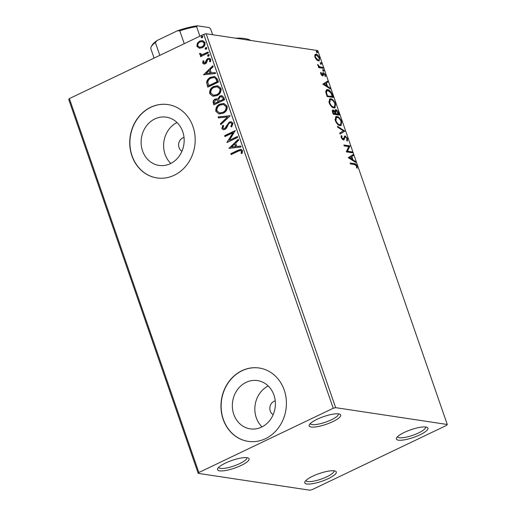 <?xml version="1.0" encoding="UTF-8"?>
<svg xmlns="http://www.w3.org/2000/svg" width="516" height="516" viewBox="0 0 516 516"><rect width="100%" height="100%" fill="white"/><g stroke="black" fill="none" stroke-linecap="round" stroke-linejoin="round"><path stroke-width="0.77" d="M312.69 476.223A16.693 4.064 160.9 0 0 304.937 481.731A16.693 4.064 160.9 0 0 311.458 483.853A16.693 4.064 160.9 0 0 328.389 478.59A16.693 4.064 160.9 0 0 335.471 471.16A16.693 4.064 160.9 0 0 312.69 476.223M333.942 470.792A14.835 3.612 -19.1 0 1 333.968 470.856A14.835 3.612 -19.1 0 1 326.925 476.758A14.835 3.612 -19.1 0 1 305.93 480.564A14.835 3.612 -19.1 0 1 305.911 480.499M404.312 432.414A16.693 4.064 160.9 0 0 396.559 437.923A16.693 4.064 160.9 0 0 403.086 440.045A16.693 4.064 160.9 0 0 420.011 434.782A16.693 4.064 160.9 0 0 427.093 427.351A16.693 4.064 160.9 0 0 404.312 432.414M425.571 426.984A14.835 3.612 -19.1 0 1 425.59 427.048A14.835 3.612 -19.1 0 1 418.553 432.95A14.835 3.612 -19.1 0 1 397.552 436.755A14.835 3.612 -19.1 0 1 397.533 436.691M317.095 419.269A16.693 4.064 160.9 0 0 309.342 424.778A16.693 4.064 160.9 0 0 315.869 426.9A16.693 4.064 160.9 0 0 332.794 421.637A16.693 4.064 160.9 0 0 339.876 414.206A16.693 4.064 160.9 0 0 317.095 419.269M338.348 413.838A14.835 3.612 -19.1 0 1 338.373 413.903A14.835 3.612 -19.1 0 1 331.33 419.805A14.835 3.612 -19.1 0 1 310.335 423.61A14.835 3.612 -19.1 0 1 310.316 423.546M225.466 463.078A16.693 4.064 160.9 0 0 217.72 468.586A16.693 4.064 160.9 0 0 224.241 470.708A16.693 4.064 160.9 0 0 241.165 465.445A16.693 4.064 160.9 0 0 248.248 458.008A16.693 4.064 160.9 0 0 225.466 463.078M246.725 457.647A14.835 3.612 -19.1 0 1 246.751 457.705A14.835 3.612 -19.1 0 1 239.708 463.613A14.835 3.612 -19.1 0 1 218.713 467.419A14.835 3.612 -19.1 0 1 218.694 467.354M275.241 400.874A7.418 6.527 -81.4 0 0 274.009 401.313A7.418 6.527 -81.4 0 0 269.836 407.859A7.418 6.527 -81.4 0 0 273.158 414.696M184.019 137.437A7.418 6.527 -81.4 0 0 182.787 137.875A7.418 6.527 -81.4 0 0 178.613 144.422A7.418 6.527 -81.4 0 0 181.935 151.252M261.606 427.087A24.407 21.466 -81.4 0 0 275.292 401.396A24.407 21.466 -81.4 0 0 257.503 380.589A24.407 21.466 -81.4 0 0 246.119 382.356A24.407 21.466 -81.4 0 0 232.432 408.046A24.407 21.466 -81.4 0 0 250.228 428.854A24.407 21.466 -81.4 0 0 261.606 427.087M170.383 163.649A24.407 21.466 -81.4 0 0 184.07 137.959A24.407 21.466 -81.4 0 0 166.275 117.145A24.407 21.466 -81.4 0 0 154.89 118.912A24.407 21.466 -81.4 0 0 141.21 144.603A24.407 21.466 -81.4 0 0 158.999 165.41A24.407 21.466 -81.4 0 0 170.383 163.649M174.234 175.246A37.087 32.624 -81.4 0 0 195.035 136.205A37.087 32.624 -81.4 0 0 167.99 104.58A37.087 32.624 -81.4 0 0 150.691 107.264A37.087 32.624 -81.4 0 0 129.897 146.305A37.087 32.624 -81.4 0 0 156.935 177.93A37.087 32.624 -81.4 0 0 174.234 175.246M168.081 104.593A37.087 32.624 -81.4 0 0 150.865 107.289A37.087 32.624 -81.4 0 0 130.064 146.28A37.087 32.624 -81.4 0 0 157.025 177.943M265.463 438.684A37.087 32.624 -81.4 0 0 286.257 399.642A37.087 32.624 -81.4 0 0 259.219 368.018A37.087 32.624 -81.4 0 0 241.92 370.701A37.087 32.624 -81.4 0 0 221.119 409.743A37.087 32.624 -81.4 0 0 248.164 441.367A37.087 32.624 -81.4 0 0 265.463 438.684M259.303 368.031A37.087 32.624 -81.4 0 0 242.094 370.727A37.087 32.624 -81.4 0 0 221.287 409.723A37.087 32.624 -81.4 0 0 248.248 441.38M316.566 59.811L314.973 57.231L314.857 54.877L316.134 54.225C317.392 54.393 318.546 55.625 319.591 57.927L319.198 60.856L318.456 60.94L316.566 59.811M323.106 68.286L318.643 67.615L318.327 66.699L318.985 66.796L317.611 64.423L319.707 66.77L322.79 67.37L323.106 68.286M320.765 73.943L320.784 72.272L321.352 72.866L321.287 73.969L322.197 74.943L322.893 72.879L323.48 72.679L325.435 74.807L325.486 76.6L324.893 76.013L324.925 74.826L323.822 73.601L323.119 75.671L322.539 75.865L320.765 73.943M321.5 75.213L322.526 74.788M322.893 72.879L323.48 72.679L322.868 72.975L323.951 73.633M323.822 73.601L322.861 74.046L322.739 74.949L323.345 74.659M332.24 94.654L333.194 97.421L327.086 96.498L325.706 91.9L326.512 89.771L327.686 89.649C329.395 89.778 330.917 91.448 332.24 94.654L331.724 94.899M339.322 115.113L333.213 114.191L332.633 112.514C332.052 110.708 332.24 109.869 333.194 109.998L334.884 111.308L335.793 109.669C336.806 109.831 337.709 110.856 338.496 112.733L339.322 115.113M332.691 110.056L333.194 109.998L332.588 110.289L333.768 110.985M335.284 109.727L335.793 109.669L335.181 109.96L336.503 110.734M344.869 131.129L340.083 134.025L339.734 133.025L343.366 130.832L337.735 127.239L337.387 126.246L344.869 131.129L340.057 133.96M352.047 151.872L352.37 152.788L346.262 151.872L348.758 146.609L344.204 145.918L343.882 145.002L349.99 145.925L347.507 151.188L352.047 151.872L351.441 152.168L351.615 152.678M354.498 164.533L350.435 163.92L350.119 163.004L354.24 163.624C355.221 163.424 356.188 164.256 357.13 166.126L357.207 168.268L356.575 167.726L356.511 166.036L354.498 164.533M447.275 424.487L335.639 407.659L333.239 408.259L198.854 472.514L198.202 473.372L309.839 490.2L312.238 489.6L446.624 425.352L447.275 424.487L317.798 50.574L206.161 33.746L335.639 407.659M348.268 157.664L353.002 154.619L353.344 155.613L351.815 156.541L352.97 159.883L355.35 161.405L355.692 162.398L348.268 157.664M347.636 138.701L347.229 141.171L346.662 140.384L347.036 138.669L345.423 136.85L344.927 137.062L344.127 139.681L343.359 140.01L341.199 137.669L341.437 135.527L342.056 136.301L341.824 137.778L343.017 139.088L345.114 135.94L347.636 138.701L347.113 138.952M345.423 136.85L344.314 137.353L343.514 139.971L344.127 139.681L343.359 140.01M342.198 139.32L343.611 138.656M344.63 135.998L345.114 135.94L344.501 136.23L345.759 136.972M340.096 125.64C338.38 125.446 336.78 123.776 335.297 120.634L335.839 116.59L336.903 116.487C338.625 116.687 340.218 118.37 341.689 121.531L341.134 125.53L340.096 125.64M333.968 107.947C332.252 107.754 330.653 106.083 329.169 102.942L329.711 98.898L330.775 98.788C332.498 98.995 334.091 100.678 335.561 103.839L335.007 107.838L333.968 107.947M322.81 84.147L327.544 81.102L327.886 82.096L326.357 83.024L327.512 86.366L329.892 87.881L330.234 88.881L322.81 84.147M323.68 71.118L322.906 70.279L323.151 69.596L323.925 70.434L323.842 71.105M321.249 64.107L320.475 63.268L320.72 62.578L321.494 63.416L321.41 64.087M317.288 52.664L316.514 51.826L316.76 51.142L317.534 51.981L317.45 52.645M198.202 473.372L68.725 99.459L69.376 98.595L198.854 472.514M199.499 48.272L196.873 46.35L197.305 43.267L199.776 41.048L202.569 40.577L204.955 42.48C205.278 44.963 204.323 46.724 202.098 47.762L199.337 48.252M200.885 56.521L200.634 55.793L201.782 55.244L199.595 54.212L199.621 53.393L200.601 53.432L201.498 54.503L202.743 54.399L208.096 52.006L208.412 52.922L200.601 56.657L200.285 55.741L201.434 55.193L200.937 55.141M202.659 63.062L203.162 60.765L204.014 60.985L203.601 62.546L204.955 62.926L206.774 59.385L207.877 58.508L209.373 58.237L210.805 59.359L210.399 61.752L209.49 61.572L209.877 59.921L209.045 59.269L208.232 59.404L207.567 59.979L206.413 62.958L205.31 63.823L203.91 64.087L202.659 63.062L203.007 63.113L203.51 60.817M217.546 79.29L218.5 82.057L207.813 87.165L206.594 82.347C207.129 79.845 208.516 78.135 210.754 77.226L214.63 76.491L217.546 79.29M224.628 99.749L213.94 104.858L213.353 103.174C212.811 101.323 213.379 99.988 215.056 99.169L216.817 98.846L217.713 99.195L219.797 96.015L221.803 95.654L223.802 97.369L224.628 99.749M230.175 115.765L220.803 124.685L220.461 123.692L227.569 116.919L218.455 117.906L218.113 116.906L230.175 115.765M237.36 136.508L237.676 137.424L226.982 142.532L232.897 132.773L224.924 136.585L224.608 135.669L235.296 130.561L229.407 140.307L237.36 136.508M238.269 151.182L231.155 154.581L230.839 153.665L238.057 150.214L241.088 149.33L242.559 150.601L242.101 153.439L241.12 153.368L241.462 151.136L240.604 150.459L238.269 151.182M333.239 408.259L203.762 34.346L69.376 98.595M228.994 148.331L238.308 139.256L238.65 140.249L235.651 143.113L236.805 146.454L240.656 146.034L241.004 147.034L228.994 148.331M233.058 123.176L231.652 126.968L230.852 126.484L231.987 123.769L230.787 122.769L229.601 122.969L228.653 123.776L226.498 128.174L225.034 129.419L223.305 129.722L221.803 128.49L222.815 125.324L223.718 125.723L222.899 127.974L223.757 128.69L224.673 128.529L229.298 122.047L231.207 121.724L233.058 123.176M223.131 113.262L219.1 113.959L215.901 111.456C215.469 107.992 216.81 105.548 219.913 104.135L223.789 103.439L227.117 106.006C227.517 109.431 226.189 111.849 223.131 113.262M217.004 95.57L212.973 96.266L209.773 93.757C209.341 90.294 210.683 87.855 213.785 86.443L217.662 85.746L220.99 88.313C221.39 91.738 220.061 94.157 217.004 95.57M203.536 74.807L212.85 65.732L213.192 66.732L210.193 69.589L211.347 72.93L215.198 72.517L215.546 73.511L203.536 74.807M208.664 56.179L207.509 55.844L208.135 54.651L209.29 54.993L208.664 56.179L208.071 56.283M208.245 56.296L207.858 55.896L208.483 54.709L208.135 54.651L208.728 54.554M206.232 49.162L205.078 48.827L205.703 47.64L206.858 47.975L206.232 49.162L205.639 49.272M205.82 49.278L205.426 48.878L206.052 47.691L205.703 47.64L206.303 47.537M202.272 37.726L201.117 37.384L201.743 36.197L202.898 36.533L202.272 37.726L201.679 37.829M201.853 37.836L201.466 37.436L202.091 36.249L201.743 36.197L202.343 36.094M203.762 34.346L206.161 33.746M176.975 122.511A24.407 21.466 -81.4 0 0 170.802 163.437M268.197 385.955A24.407 21.466 -81.4 0 0 262.031 426.88M231.439 154.445L230.839 153.665M231.187 153.723L241.262 149.363M241.469 153.42L241.869 151.865L241.52 151.807M241.869 151.865L241.462 151.136M241.81 151.188L240.766 150.491M229.31 148.292L228.936 148.176M229.285 148.227L238.405 139.539M240.688 146.125L236.805 146.454M231.542 147.021L235.922 146.634L234.69 144.022L231.542 147.021L235.573 146.583L234.69 144.022M235.922 146.634L235.573 146.583M232.897 132.773L233.245 132.825L226.917 142.339M225.208 136.45L224.608 135.669M224.957 135.721L235.361 130.748M237.425 136.695L229.407 140.307M231.742 126.865L230.852 126.484M231.2 126.536L232.335 123.821L231.987 123.769M232.335 123.821L230.962 122.808M223.486 129.748L221.803 128.49M222.151 128.542L223.164 125.382M223.938 128.703L224.673 128.529M225.021 128.581L225.86 127.317M226.208 127.368L226.879 125.73L226.53 125.678M226.879 125.73L229.298 122.047M229.646 122.099L231.381 121.757M221.054 124.453L220.461 123.692M220.809 123.743L227.569 116.919M218.778 117.867L218.113 116.906M218.462 116.958L230.149 115.7M219.281 113.984L215.901 111.456M216.249 111.508C215.817 108.044 217.159 105.599 220.261 104.187L219.913 104.135M220.261 104.187L223.963 103.464M219.803 112.946L223.164 112.404C225.608 111.282 226.679 109.353 226.376 106.619L223.583 104.509M220.229 105.051C217.765 106.173 216.688 108.121 216.984 110.888L219.629 112.927L222.809 112.353C225.26 111.23 226.331 109.302 226.027 106.56L223.396 104.477L220.229 105.051M226.376 106.619L226.027 106.56M223.164 112.404L222.809 112.353M214.224 104.722L213.701 103.226C213.16 101.381 213.727 100.046 215.404 99.22L215.056 99.169M215.404 99.22L216.991 98.885M219.797 96.015L217.713 99.195M220.145 96.066L221.983 95.686M223.202 98.362L221.403 96.718L220.113 96.931L218.7 99.278L219.242 101.259L223.563 99.407L223.202 98.362L221.57 96.75M218.333 101.368L216.662 99.852L215.391 100.072L214.392 102.471L214.72 103.419L218.494 101.833L216.83 99.891M218.494 101.833L217.984 101.317M214.72 103.419L218.145 101.781M223.563 99.407L222.854 98.311M219.242 101.259L223.215 99.356M213.153 96.292L209.773 93.757M210.122 93.809C209.696 90.345 211.031 87.907 214.134 86.495L213.785 86.443M214.134 86.495L217.836 85.772M213.676 95.254L217.036 94.705C219.481 93.59 220.551 91.661 220.255 88.92L217.455 86.817M214.101 87.359C211.644 88.481 210.56 90.429 210.857 93.196L213.501 95.234L216.688 94.654C219.132 93.538 220.203 91.609 219.9 88.868L217.275 86.785L214.101 87.359M220.255 88.92L219.9 88.868M217.036 94.705L216.688 94.654M208.096 87.03L206.594 82.347M206.942 82.399C207.477 79.896 208.864 78.187 211.102 77.277L210.754 77.226M211.102 77.277L214.798 76.523M215.978 78.413L214.03 77.548L211.07 78.142C209.232 78.883 208.129 80.283 207.767 82.347L208.941 85.779L217.436 81.715L215.978 78.413L214.211 77.581M208.593 85.727L217.088 81.663L215.63 78.361M217.436 81.715L217.088 81.663M203.852 74.775L203.478 74.659M203.826 74.71L212.947 66.022M215.23 72.601L211.347 72.93M206.084 73.504L210.464 73.117L209.232 70.505L206.084 73.504L210.115 73.066L209.232 70.505M210.464 73.117L210.115 73.066M204.433 63.062L204.955 62.926M205.304 62.984L205.936 62.423L205.587 62.372M205.936 62.423L207.122 59.443L206.774 59.385M207.122 59.443L207.877 58.508M208.225 58.566L209.567 58.269M210.405 61.733L209.49 61.572M209.838 61.623L210.225 59.979L209.877 59.921M210.225 59.979L209.219 59.308M204.091 64.1L203.007 63.113M207.858 55.896L207.509 55.844M208.483 54.709L208.896 54.593M200.634 55.793L200.285 55.741M201.117 55.167L199.595 54.212M199.944 54.264L199.621 53.393M199.969 53.445L200.601 53.471M201.672 54.522L202.743 54.399M203.091 54.451L208.161 52.193M205.426 48.878L205.078 48.827M206.052 47.691L206.465 47.582M199.37 48.252L196.873 46.35M197.222 46.401L197.654 43.318L197.305 43.267M197.654 43.318L199.776 41.048M200.124 41.106L202.743 40.609M199.789 47.253L202.137 46.898C203.807 46.15 204.542 44.847 204.349 42.996L202.485 41.615M200.098 41.964C198.428 42.718 197.673 44.028 197.834 45.892L199.615 47.233L201.788 46.846C203.459 46.098 204.194 44.795 204.001 42.944L202.324 41.583L200.098 41.964M204.349 42.996L204.001 42.944M202.137 46.898L201.788 46.846M201.466 37.436L201.117 37.384M202.091 36.249L202.504 36.139M350.261 163.411L353.628 163.914L355.653 164.875M356.601 166.378L357.13 166.126M356.633 166.797L356.73 167.861M352.415 154.974L352.738 155.909L353.344 155.613M352.738 155.909L351.815 156.541M352.106 159.45L352.357 160.179L352.97 159.883M352.357 160.179L354.737 161.695L355.35 161.405M351.319 156.838L349.106 158.102L351.596 159.689L352.209 159.399L351.319 156.838L349.719 157.812L352.209 159.399M349.106 158.102L349.719 157.812M344.024 145.409L349.377 146.215L349.99 145.925M349.377 146.215L350.061 146.131M349.448 146.421L346.894 151.478L347.507 151.188M346.894 151.478L351.441 152.168M347.152 139.417L347.055 140.933M344.811 137.146L344.314 137.353M341.095 136.153L341.444 136.592L342.056 136.301M341.444 136.592L341.102 137.366M341.334 138.011L341.824 137.778M342.405 139.385L343.005 138.946M337.69 127.117L344.204 131.27L344.817 130.98M335.548 116.784L336.903 116.487M336.29 116.777L338.502 117.938M341.173 121.776L341.689 121.531M341.379 122.918L340.812 125.633M337.819 124.433L339.167 125.014L340.631 124.633L341.076 121.466C339.889 118.906 338.606 117.551 337.212 117.396L336.361 117.493L335.91 120.686C337.109 123.221 338.399 124.569 339.78 124.724L340.631 124.633M336.361 117.493L335.748 117.783L335.007 119.602M335.406 120.931L335.91 120.686M339.167 125.014L339.78 124.724M334.458 111.514L334.884 111.308M337.986 112.978L338.496 112.733M338.277 114.152L338.567 115.004M335.497 110.876L334.916 112.198M335.381 113.714L337.767 114.397L338.38 114.107L336.11 110.585L335.174 110.908M333.039 113.681L335.484 113.668L333.523 110.914L332.368 111.63M332.685 112.669L333.194 112.424L333.523 113.372L335.484 113.668M333.013 113.617L333.523 113.372M333.523 110.914L333.194 112.424M334.903 112.146L335.516 111.856L336.11 113.765L338.38 114.107M335.497 114.055L336.11 113.765M336.11 110.585L335.516 111.856M329.421 99.085L330.775 98.788M330.163 99.085L332.375 100.246M335.045 104.084L335.561 103.839M335.252 105.225L334.684 107.941M331.698 106.741L333.039 107.322L334.503 106.941L334.948 103.774C333.762 101.213 332.478 99.859 331.091 99.704L330.234 99.801L329.782 102.994C330.982 105.528 332.272 106.876 333.652 107.031L334.503 106.941M330.234 99.801L329.621 100.091L328.879 101.91M329.279 103.232L329.782 102.994M333.039 107.322L333.652 107.031M332.149 96.46L332.446 97.305M326.241 89.952L327.686 89.649M327.073 89.945L329.356 91.145M326.886 95.924L332.252 96.408L330.904 92.957L328.002 90.564L326.467 90.951L325.815 92.532M326.912 95.989L331.64 96.705L332.252 96.408M325.867 92.751L326.447 92.474L327.396 95.679M327.073 90.655L326.447 92.474M326.957 81.457L327.279 82.386L327.886 82.096M327.279 82.386L326.357 83.024M326.647 85.927L326.899 86.656L327.512 86.366M326.899 86.656L329.279 88.178L329.892 87.881M325.86 83.321L323.648 84.585L326.138 86.172L326.751 85.882L325.86 83.321L324.254 84.295L326.751 85.882M323.648 84.585L324.254 84.295M320.617 73.033L321.352 72.866M320.849 74.181L321.287 73.969M321.584 75.239L321.913 75.078L321.584 75.239M322.281 73.169L322.868 72.975M324.983 75.02L325.435 74.807M324.99 75.736L325.028 76.149M323.21 73.891L322.861 74.046L323.21 73.891M322.739 74.949L322.513 75.968M322.539 69.886L323.313 70.724L323.925 70.434M323.313 70.724L323.068 71.414M318.449 67.054L318.985 66.796M317.727 65.171L318.237 64.932M317.888 65.526L318.295 65.326M318.785 66.893L319.707 66.77M319.101 67.067L322.178 67.667L322.79 67.37M322.178 67.667L322.352 68.177M320.107 62.868L320.881 63.713L321.494 63.416M320.881 63.713L320.636 64.397M315.102 54.503L316.134 54.225M315.521 54.515L317.14 55.393M319.14 58.14L319.591 57.927M319.23 59.172L318.862 60.946M316.818 60.049L318.146 60.024C319.101 60.204 319.404 59.482 319.043 57.844L316.456 55.141L315.244 55.502L314.734 56.334M316.456 55.141C315.495 54.96 315.186 55.683 315.521 57.315L318.146 60.024L317.534 60.314M315.082 57.521L315.521 57.315M316.147 51.432L316.921 52.271L317.534 51.981M316.921 52.271L316.676 52.954M235.496 38.171A66.764 16.26 -19.1 0 1 249.46 39.816L251.002 40.506M154.091 58.095L150.782 48.543A31.528 7.676 160.9 0 1 151.201 46.808A31.528 7.676 160.9 0 1 155.368 42.512L157.103 40.493L177.356 30.812A30.412 7.405 -19.1 0 1 197.435 25.8L208.999 27.542L210.547 28.741L212.618 34.72M184.244 43.673L179.8 30.831L177.356 30.812M159.812 55.354L155.368 42.512M197.435 25.8L196.596 26.639A31.528 7.676 160.9 0 0 179.8 30.831M199.898 36.191L196.596 26.639M151.201 46.808L151.885 45.498A30.412 7.405 -19.1 0 1 157.103 40.493M238.405 150.272L238.057 150.214M213.701 103.226L213.353 103.174M207.535 85.417L207.187 85.366M217.094 80.728L216.746 80.677M206.426 61.12L206.078 61.069M205.82 53.316L205.471 53.258M353.628 163.914L354.24 163.624M343.869 138.72L344.482 138.43M335.439 113.546L335.948 113.301M326.68 95.325L327.189 95.079M320.681 67.441L321.287 67.144M240.604 150.459L240.953 150.511M230.787 122.769L231.136 122.821M223.757 128.69L224.105 128.742M223.396 104.477L223.75 104.529M219.629 112.927L219.977 112.978M216.662 99.852L217.01 99.904M221.403 96.718L221.751 96.769M217.275 86.785L217.623 86.836M213.501 95.234L213.85 95.286M214.03 77.548L214.379 77.6M204.259 63.049L204.613 63.1M209.045 59.269L209.393 59.321M201.498 54.503L201.846 54.561M202.324 41.583L202.672 41.641M199.615 47.233L199.963 47.285M345.127 136.895L344.514 137.185M343.308 139.062L342.695 139.352M322.384 74.923L321.771 75.213M323.596 73.627L322.99 73.917"/></g></svg>
